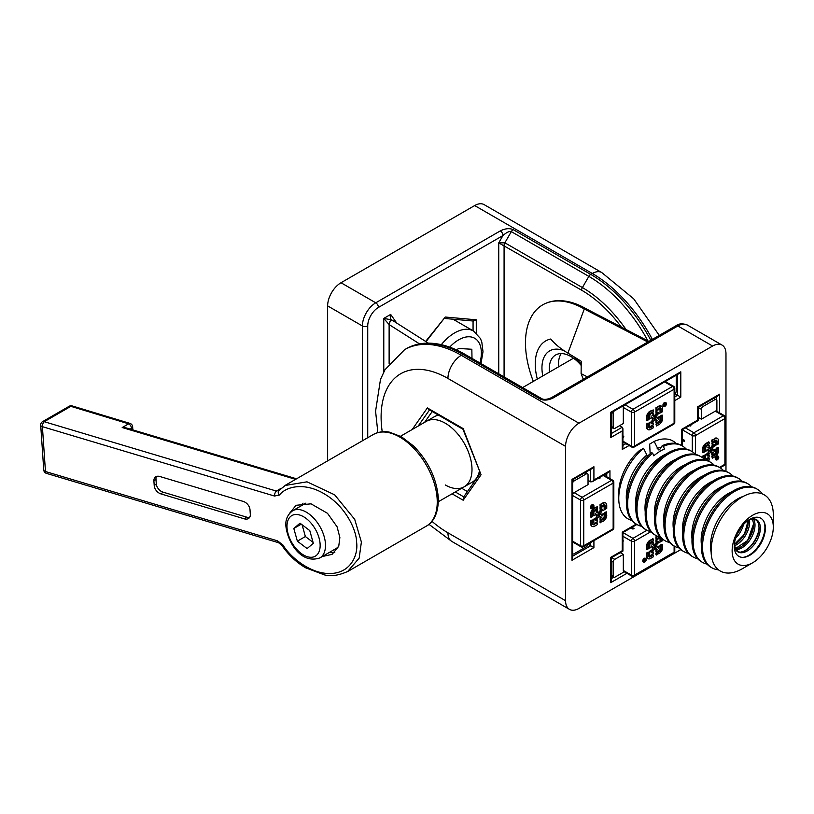<?xml version="1.0" encoding="UTF-8"?>
<svg xmlns="http://www.w3.org/2000/svg" width="814" height="814" viewBox="0 0 814 814"><rect width="100%" height="100%" fill="white"/><g stroke="black" fill="none" stroke-linecap="round" stroke-linejoin="round"><path stroke-width="1.22" d="M428.296 343.121L391.931 320.034A3.785 2.076 122.4 0 0 389.123 324.583L383.781 318.396L391.656 319.861A3.785 1.964 120 0 0 388.99 324.491M383.781 371.947L383.781 318.396L390.669 314.418C389.916 316.819 390.252 318.63 391.666 319.861L390.964 319.169M498.738 373.809L498.738 242.877L502.971 235.541C506.562 232.346 509.35 231.044 511.314 231.624L504.863 242.806L582.397 287.566A3.785 2.188 120 0 0 581.613 290.201L498.738 242.877L504.863 242.806A3.785 2.188 120 0 0 504.08 245.441L504.08 376.902M652.37 339.397A113.421 65.486 -120 0 0 592.307 273.484L474.674 205.566A18.905 10.918 -60 0 1 484.127 204.629L601.76 272.548L633.699 298.809L659.279 335.409M362.393 440.801L362.393 325.966L327.635 305.901L327.635 460.256L328.164 460.561M327.635 305.901A18.905 10.918 -60 0 1 341.005 282.743L375.753 302.808L500.305 230.901C505.199 228.469 509.503 228.042 513.207 229.629L590.74 274.389L592.307 273.484A18.905 10.918 -60 0 1 601.76 272.548M327.645 460.866A18.905 10.918 -60 0 1 327.635 460.256M474.674 205.566L341.005 282.743M378.429 307.438A15.12 8.73 120 0 0 367.735 325.966A3.785 2.188 180 0 1 362.393 325.966A18.905 10.918 -60 0 1 375.753 302.808A3.785 2.188 -120 0 1 378.429 307.438L502.971 235.541A3.785 2.188 -120 0 0 500.305 230.901M455.962 320.899L455.962 319.475M425.641 341.442L445.268 317.033L476.282 319.8L473.066 320.869M445.268 317.033L426.017 341.677M587.413 376.902L581.115 373.626L581.216 361.233L567.307 352.747C560.49 348.646 554.965 344.078 550.742 339.011A50.437 29.121 60 0 0 537.332 379.09M533.333 381.4A83.181 48.026 60 0 1 542.694 304.863A83.181 48.026 60 0 1 584.289 308.984L586.192 308.811C576.617 303.276 567.378 300.559 558.485 300.651C552.686 300.753 547.425 302.157 542.694 304.863M574.145 356.898A37.169 21.459 60 0 1 581.196 364.143M581.186 365.445A30.627 17.684 -120 0 0 570.919 356.522A30.627 17.684 -120 0 0 555.606 355.006A30.627 17.684 -120 0 0 549.419 372.12M542.785 375.946A37.169 21.459 60 0 1 563.878 350.62M567.918 353.093L584.289 308.984L647.842 342.012M583.302 379.273L581.115 373.626M464.763 354.202L464.763 354.202C451.363 346.489 438.553 342.806 426.312 343.162C418.915 343.437 412.189 345.309 406.155 348.768A113.421 65.486 -120 0 1 462.871 354.385A3.785 2.188 -60 0 1 464.763 354.202L542.297 398.962A3.785 2.188 -60 0 0 540.404 399.145L462.871 354.385L461.304 355.291A18.905 10.918 120 0 0 447.934 378.449A94.526 54.569 -120 0 0 382.224 431.756M432.224 411.497L424.593 422.354M461.691 488.258L467.429 491.575M462.952 429.243L428.49 409.35L427.36 407.926L463.166 428.602L481.074 474.755L463.166 500.223L463.848 496.916M463.848 428.998L463.166 428.602L463.848 428.998M462.932 429.202L481.074 474.755M377.859 432.56L375.58 411.202L380.474 379.477L385.002 369.678L404.599 349.674A113.421 65.486 60 0 1 461.304 355.291L578.937 423.209A18.905 10.918 120 0 0 565.567 446.357L565.567 600.712A18.905 10.918 120 0 0 569.485 609.371A18.905 10.918 120 0 0 578.937 608.434L680.779 549.633M578.937 423.209L712.616 346.031A18.905 10.918 120 0 1 722.069 345.095A18.905 10.918 120 0 1 725.976 353.744L725.976 471.347M681.603 445.523L681.603 429.385L697.639 420.116L697.639 406.847L719.566 394.19L717.958 395.879L698.31 407.224L698.31 420.502L682.264 429.761L682.264 445.909M619.576 425.671L622.252 427.218L622.914 428.683L622.914 447.212L622.252 449.45L622.252 430.921L622.914 428.683M674.898 393.711L680.799 397.12L674.775 400.6M622.252 430.921L610.754 437.566L611.416 435.327L611.416 412.627L679.191 373.504L680.799 371.805L680.799 397.12M610.754 437.566L610.754 412.25L680.799 371.805M588.013 544.21L590.699 545.767L590.699 542.521M588.034 480.321L590.699 481.857L592.307 481.705L593.915 480.006L609.951 470.746L608.343 472.435L592.307 481.705M593.915 540.669L593.915 547.619L590.699 545.767L572.649 556.186M593.915 466.737L592.307 468.426L572.649 479.772L572.649 558.038L571.988 560.276L571.988 479.395L593.915 466.737L593.915 480.006M636.894 524.491L622.914 532.559L622.914 551.088L611.416 557.722L611.416 580.413L610.754 582.651L610.754 557.336L622.252 550.702L622.252 532.183L636.233 524.104M611.416 578.561L613.563 577.33M722.069 345.095L687.311 325.03A18.905 10.918 120 0 0 677.859 325.966A3.785 2.188 60 0 0 675.966 325.773L551.424 397.68A3.785 2.188 60 0 1 553.317 397.873C548.412 400.305 544.108 400.732 540.404 399.145M709.839 451.17A1.384 0.804 120 0 0 710.205 451.037A1.384 0.804 120 0 0 711.11 448.962M710.744 449.084A1.384 0.804 120 0 0 709.839 450.305A1.384 0.804 120 0 0 710.052 451.414A1.384 0.804 120 0 0 710.744 451.353A1.384 0.804 120 0 0 711.65 450.132A1.384 0.804 120 0 0 711.436 449.023A1.384 0.804 120 0 0 710.744 449.084M717.266 459.818A2.096 1.211 120 0 0 718.64 457.967A2.096 1.211 120 0 0 718.324 456.288A2.096 1.211 120 0 0 717.266 456.389A2.096 1.211 120 0 0 715.903 458.241A2.096 1.211 120 0 0 716.218 459.92A2.096 1.211 120 0 0 717.266 459.818M718.019 456.186A2.096 1.211 120 0 0 717.785 455.972A2.096 1.211 120 0 0 716.737 456.074A2.096 1.211 120 0 0 715.364 457.926A2.096 1.211 120 0 0 715.689 459.605A2.096 1.211 120 0 0 715.984 459.707M716.208 459.33A1.679 0.967 120 0 0 716.391 459.3L716.351 457.753M716.432 459.289A1.679 0.967 120 0 0 716.737 459.167A1.679 0.967 120 0 0 717.348 458.608M717.266 456.725A1.679 0.967 120 0 0 716.178 458.211A1.679 0.967 120 0 0 716.432 459.554A1.679 0.967 120 0 0 717.266 459.472A1.679 0.967 120 0 0 718.365 457.997A1.679 0.967 120 0 0 718.111 456.644A1.679 0.967 120 0 0 717.266 456.725M717.49 458.414A1.679 0.967 120 0 0 717.907 457.346M717.917 457.153A1.679 0.967 120 0 0 717.795 456.573M715.099 438.756L712.342 440.343L712.342 441.992L715.099 440.405A2.768 1.597 120 0 1 717.063 441.534L717.063 444.719L718.487 443.895L718.487 440.71A4.782 2.768 120 0 0 715.099 438.756L711.812 440.038L711.812 441.687L712.342 441.371M712.342 440.343L711.812 440.038M712.342 441.992L711.812 441.687M711.812 456.288L712.342 458.241L715.099 456.644A4.782 2.768 120 0 0 718.487 450.783L718.487 447.598L717.063 448.422L717.063 451.607L716.524 451.302A2.768 1.597 120 0 1 714.57 454.69L711.812 456.288L712.342 458.241M714.57 454.69L715.099 454.995A2.768 1.597 120 0 0 717.063 451.607M717.063 448.422L716.524 448.107L716.524 451.302M715.099 454.995L712.342 456.593M717.948 447.904L717.948 447.293L716.524 448.107M718.487 447.598L717.948 447.293M708.78 451.912L708.251 450.478L708.78 451.912A2.015 1.16 120 0 1 708.363 453.317L707 455.677L707 454.232L705.575 455.046L705.575 458.14A1.262 0.722 120 0 0 705.84 458.709A1.262 0.722 120 0 0 706.471 458.648L709.136 457.112L709.136 455.464L707.885 456.186L709.248 453.825A2.015 1.16 120 0 1 710.256 452.757L711.233 452.197A2.015 1.16 120 0 1 712.24 452.096L713.603 452.889L712.342 453.612L712.342 455.26L715.018 453.713A1.262 0.722 120 0 0 715.903 452.167L715.903 449.084L714.478 449.908L714.478 451.363L713.115 450.569A2.015 1.16 120 0 1 712.698 449.654L712.698 448.524A2.015 1.16 120 0 1 713.115 447.12L714.478 444.759L714.478 446.204L713.949 445.685M715.903 449.084L713.949 449.603L713.949 451.048M714.478 449.908L713.949 449.603M712.342 455.26L711.812 454.945L712.342 454.639M713.603 452.889L711.812 453.306L711.812 454.945M712.342 453.612L711.812 453.306M709.136 455.464L708.414 455.26M705.575 455.046L705.046 454.741L705.046 457.824A1.262 0.722 120 0 0 705.3 458.404A1.262 0.722 120 0 0 705.626 458.455M714.478 446.204L715.903 445.39L715.903 442.297A1.262 0.722 120 0 0 715.018 441.788L712.342 443.325L712.342 444.973L713.603 444.251L712.24 446.611A2.015 1.16 120 0 1 711.233 447.68L710.256 448.239A2.015 1.16 120 0 1 709.248 448.341L707.885 447.547L709.136 446.825L709.136 445.177L705.931 446.418A1.262 0.722 120 0 0 705.046 447.954L705.046 451.037L705.575 450.732M706.471 446.723A1.262 0.722 120 0 0 705.575 448.27L705.046 447.954M715.018 441.788L711.812 443.019L712.342 444.973M712.342 443.325L711.812 443.019M705.575 448.27L705.575 451.353L707 450.529L707 449.074L708.363 449.867A2.015 1.16 120 0 1 708.78 450.783M690.913 425.671A0.753 0.753 0 0 0 690.537 425.02L690.689 425.987L690.272 425.142M716.89 411.324L716.89 400.366A2.269 1.313 120 0 0 715.282 399.44L702.991 406.532A2.269 1.313 120 0 0 701.383 409.31L701.383 419.19L698.31 417.419M715.282 399.44L713.542 398.433M716.829 458.313L717.358 458.618L716.829 458.313A2.269 1.313 -60 0 1 716.768 458.557M712.576 446.031L712.036 445.716M717.429 448.209L717.266 447.68M701.383 419.19L715.282 411.172A2.269 1.313 -60 0 1 716.422 411.06L724.44 415.689A2.269 1.313 120 0 0 723.31 415.801L715.282 411.172M689.214 425.753L690.689 425.987M682.264 440.262L684.269 441.422L684.269 440.181L682.264 439.021M708.607 458.14L705.84 459.727L706.379 460.042L709.136 458.445L708.607 458.14M702.991 458.068L702.991 456.542L704.415 455.718L704.415 458.903A2.768 1.597 120 0 0 704.476 459.411M707.895 460.805L709.136 460.093L709.136 458.445M703.886 456.023L703.886 455.413L702.462 456.237L702.462 457.661M704.415 455.718L703.886 455.413M709.136 442.195L709.136 443.844L706.379 445.441A2.768 1.597 120 0 0 704.415 448.829L704.415 452.014L702.991 452.838L702.462 449.348A4.782 2.768 120 0 1 705.84 443.488L708.607 441.89L709.136 442.195L706.379 443.793A4.782 2.768 120 0 0 702.991 449.654L702.991 452.838M712.23 452.096L713.064 452.574M706.471 454.538L706.471 453.917L705.046 454.741M708.251 451.607A2.015 1.16 120 0 1 707.834 453.011L707 454.446M708.251 450.478A2.015 1.16 120 0 0 707.834 449.552L707 449.074M708.607 445.492L708.607 444.871L705.931 446.418M708.709 448.026A2.015 1.16 120 0 0 709.716 447.934L710.693 447.364A2.015 1.16 120 0 0 711.701 446.306L712.525 444.871M715.313 441.676A1.262 0.722 120 0 0 714.478 441.483M716.198 440.15A2.768 1.597 120 0 1 716.524 441.219L716.524 444.413L717.063 444.098M717.215 438.39A4.782 2.768 120 0 0 714.57 438.441M717.694 458.577L717.205 458.129L716.391 459.35L717.205 457.895L716.391 458.038L718.172 457.01L717.694 458.577L717.205 458.129M717.694 458.394L717.989 457.295L717.694 458.394M653.957 418.915A1.384 0.804 120 0 0 655.311 417.083A1.384 0.804 120 0 0 655.239 416.697M653.886 418.528A1.384 0.804 120 0 0 654.171 419.159A1.384 0.804 120 0 0 655.239 418.783A1.384 0.804 120 0 0 655.84 417.389A1.384 0.804 120 0 0 655.555 416.758A1.384 0.804 120 0 0 654.487 417.134A1.384 0.804 120 0 0 653.886 418.528M666.442 403.734A2.096 1.211 120 0 0 666.005 402.777A2.096 1.211 120 0 0 664.387 403.337A2.096 1.211 120 0 0 663.471 405.453A2.096 1.211 120 0 0 663.909 406.41A2.096 1.211 120 0 0 665.526 405.85A2.096 1.211 120 0 0 666.442 403.734M665.699 402.676A2.096 1.211 120 0 0 665.476 402.462A2.096 1.211 120 0 0 663.858 403.032A2.096 1.211 120 0 0 662.942 405.138A2.096 1.211 120 0 0 663.369 406.105A2.096 1.211 120 0 0 663.675 406.196M663.898 405.82A1.679 0.967 120 0 0 664.458 405.637M665.191 404.884A1.679 0.967 120 0 0 665.608 403.602A1.679 0.967 120 0 0 665.486 403.062M663.766 405.28A1.679 0.967 120 0 0 664.122 406.044A1.679 0.967 120 0 0 665.414 405.596A1.679 0.967 120 0 0 666.147 403.907A1.679 0.967 120 0 0 665.801 403.134A1.679 0.967 120 0 0 664.499 403.591A1.679 0.967 120 0 0 663.766 405.28M653.266 409.941L650.498 411.528A4.782 2.768 120 0 0 647.12 417.389L647.12 420.584L648.544 419.759L648.544 416.575A2.768 1.597 120 0 1 650.498 413.176L653.266 411.579L653.266 409.941L649.969 411.223A4.782 2.768 120 0 0 646.581 417.083L646.581 420.268L647.12 419.963L646.581 419.658M647.12 417.389L646.581 417.083M647.12 420.584L646.581 420.268M661.334 406.125A4.782 2.768 120 0 0 661.09 405.952A4.782 2.768 120 0 0 658.689 406.186L655.931 407.783L655.931 409.422L656.471 409.116M656.471 408.089L656.471 409.737L659.228 408.14A2.768 1.597 120 0 1 661.192 409.269L661.192 412.454L662.616 411.64L662.616 408.445A4.782 2.768 120 0 0 661.619 406.257A4.782 2.768 120 0 0 659.228 406.491L655.931 407.783M661.192 409.269L660.653 408.964L661.192 412.454M652.909 419.648L652.37 418.213L652.909 419.648A2.015 1.16 120 0 1 652.492 421.052L651.129 423.422L651.129 421.967L649.704 422.792L649.704 425.875A1.262 0.722 120 0 0 649.959 426.455A1.262 0.722 120 0 0 650.59 426.394L653.266 424.847L653.266 423.199L652.004 423.931L653.367 421.56A2.015 1.16 120 0 1 654.375 420.502L655.351 419.943A2.015 1.16 120 0 1 656.359 419.841L657.722 420.624L656.471 421.347L656.471 422.995L659.136 421.459A1.262 0.722 120 0 0 660.032 419.912L660.032 416.829L658.607 417.653L658.607 419.098L657.244 418.315A2.015 1.16 120 0 1 656.827 417.389L656.827 416.259A2.015 1.16 120 0 1 657.244 414.865L658.607 412.495L658.607 413.95L660.032 413.125L660.032 410.042A1.262 0.722 120 0 0 659.136 409.523L655.931 410.765L655.931 412.403L656.471 412.098M659.136 409.523L655.931 410.765M658.607 413.95L658.068 413.644L658.607 413.329M659.493 417.134L659.493 416.514L658.068 417.338L658.068 418.793M660.032 416.829L659.493 416.514M653.266 423.199L652.543 423.005M649.704 425.875L649.165 425.569A1.262 0.722 120 0 0 649.43 426.139A1.262 0.722 120 0 0 649.755 426.19M651.129 421.967L649.165 422.486L649.165 425.569M649.704 422.792L649.165 422.486M656.471 411.07L656.471 412.718L657.722 411.986L656.359 414.346A2.015 1.16 120 0 1 655.351 415.415L654.375 415.974A2.015 1.16 120 0 1 653.367 416.076L652.004 415.293L653.266 414.56L653.266 412.922L650.06 414.153A1.262 0.722 120 0 0 649.165 415.7L649.165 418.783L651.129 418.264L651.129 416.819L652.492 417.602A2.015 1.16 120 0 1 652.909 418.528M650.59 414.458A1.262 0.722 120 0 0 649.704 416.005L649.704 419.088M652.726 413.227L652.726 412.606L650.06 414.153M653.266 412.922L652.726 412.606M654.375 415.974L653.846 415.669A2.015 1.16 120 0 1 652.838 415.771M656.471 412.718L655.931 412.403M622.914 435.632L623.85 436.792L622.914 437.118M623.85 436.792L622.914 436.853M614.132 411.06A2.269 1.313 120 0 0 613.156 413.329L613.156 427.523A2.269 1.313 120 0 0 613.634 428.571A2.269 1.313 120 0 0 614.763 428.449L623.321 423.514L623.321 407.458A2.269 1.313 -60 0 1 624.287 405.199M613.156 413.329L611.68 412.474M674.775 393.803A2.269 1.313 120 0 0 676.251 391.096L676.251 376.902A2.269 1.313 120 0 0 675.783 375.865A2.269 1.313 120 0 0 675.284 375.763M665.119 381.624A2.269 1.313 -60 0 1 665.628 381.725L673.646 386.355A2.269 1.313 -60 0 0 672.506 386.467L664.621 381.919M634.126 399.521L633.089 400.122M656.583 386.558L655.545 387.149M646.581 418.427L647.12 418.732M651.617 421.326L652.156 421.642M659.228 424.389A4.782 2.768 120 0 0 662.616 418.528L662.616 415.333L661.192 416.158L661.192 419.342A2.768 1.597 120 0 1 659.228 422.741L656.471 424.328L656.471 425.976L659.228 424.389M656.471 424.328L655.931 424.023L656.471 425.976M659.228 422.741L655.931 424.023M647.12 424.277L647.12 427.472A4.782 2.768 120 0 0 648.107 429.66A4.782 2.768 120 0 0 650.498 429.426L653.266 427.828L653.266 426.18L650.498 427.777A2.768 1.597 120 0 1 648.544 426.648L648.544 423.463L647.12 424.277M647.12 427.472L646.581 427.157A4.782 2.768 120 0 0 647.578 429.354A4.782 2.768 120 0 0 647.852 429.477M648.005 423.768L648.005 423.148L646.581 423.972L646.581 427.157M648.88 427.716A2.768 1.597 120 0 0 649.969 427.472L652.726 425.875L652.726 426.495M658.689 422.425A2.768 1.597 120 0 0 660.653 419.037L660.653 415.852L662.077 415.028L662.077 415.649M656.654 412.606L655.83 414.041A2.015 1.16 120 0 1 654.822 415.109L653.846 415.669M659.442 409.411A1.262 0.722 120 0 0 658.607 409.218M656.359 419.841L657.193 420.319L655.931 421.042L655.931 422.69L656.471 422.374M652.37 419.342A2.015 1.16 120 0 1 651.953 420.746L651.129 422.181M652.37 418.213A2.015 1.16 120 0 0 651.953 417.297L651.129 416.819M660.653 408.964A2.768 1.597 120 0 0 660.317 407.895M665.414 403.836L664.621 404.65L665.414 403.836M664.814 403.632L665.577 403.744L664.946 404.67L665.598 405.24L664.621 404.853L664.458 405.901L664.814 403.632M598.087 515.689A1.384 0.804 120 0 0 598.453 515.557A1.384 0.804 120 0 0 599.358 513.471M598.992 515.873A1.384 0.804 120 0 0 599.898 514.652A1.384 0.804 120 0 0 599.684 513.542A1.384 0.804 120 0 0 598.992 513.603A1.384 0.804 120 0 0 598.087 514.824A1.384 0.804 120 0 0 598.3 515.934A1.384 0.804 120 0 0 598.992 515.873M592.46 505.138A2.096 1.211 120 0 0 591.086 506.99A2.096 1.211 120 0 0 591.412 508.669A2.096 1.211 120 0 0 592.46 508.567A2.096 1.211 120 0 0 593.833 506.715A2.096 1.211 120 0 0 593.508 505.036A2.096 1.211 120 0 0 592.46 505.138M593.202 504.945A2.096 1.211 120 0 0 592.979 504.731A2.096 1.211 120 0 0 591.92 504.833A2.096 1.211 120 0 0 590.557 506.684A2.096 1.211 120 0 0 590.872 508.363A2.096 1.211 120 0 0 591.178 508.455M591.402 508.078A1.679 0.967 120 0 0 591.92 507.916A1.679 0.967 120 0 0 592.511 507.397M592.734 507.091A1.679 0.967 120 0 0 593.07 506.237M593.111 505.952A1.679 0.967 120 0 0 592.989 505.321M592.46 508.221A1.679 0.967 120 0 0 593.559 506.746A1.679 0.967 120 0 0 593.304 505.402A1.679 0.967 120 0 0 592.46 505.484A1.679 0.967 120 0 0 591.361 506.959A1.679 0.967 120 0 0 591.625 508.312A1.679 0.967 120 0 0 592.46 508.221M596.855 522.649L594.088 524.247L597.384 522.964L596.855 522.649M594.627 524.552A2.768 1.597 120 0 1 592.663 523.422L592.663 520.238L591.239 521.062L591.239 524.247A4.782 2.768 120 0 0 592.236 526.434A4.782 2.768 120 0 0 594.627 526.2L597.384 524.603L597.384 522.964M591.239 524.247L590.71 523.941A4.782 2.768 120 0 0 591.697 526.129A4.782 2.768 120 0 0 591.981 526.261M592.134 520.543L592.134 519.932L590.71 520.757L590.71 523.941M592.663 520.238L592.134 519.932M594.627 509.961L597.384 508.363L597.384 506.715L594.627 508.312A4.782 2.768 120 0 0 591.239 514.173L591.239 517.358L592.663 516.534L592.663 513.349A2.768 1.597 120 0 1 594.627 509.961M591.239 517.358L590.71 517.053L591.239 516.737M597.384 506.715L594.088 508.007A4.782 2.768 120 0 0 590.71 513.868L590.71 517.053M591.239 514.173L590.71 513.868M597.028 516.432A2.015 1.16 120 0 1 596.611 517.836L595.248 520.197L595.248 518.752L593.823 519.566L593.823 522.649A1.262 0.722 120 0 0 594.088 523.229A1.262 0.722 120 0 0 594.719 523.168L597.384 521.621L597.384 519.983L596.133 520.706L597.496 518.345A2.015 1.16 120 0 1 598.504 517.277L599.48 516.717A2.015 1.16 120 0 1 600.488 516.615L601.851 517.409L600.59 518.131L600.59 519.78L603.266 518.233A1.262 0.722 120 0 0 604.151 516.687L604.151 513.603L602.726 514.428L602.726 515.883L601.363 515.089A2.015 1.16 120 0 1 600.946 514.173L600.946 513.044A2.015 1.16 120 0 1 601.363 511.64L602.726 509.279L602.726 510.724L604.151 509.91L604.151 506.817A1.262 0.722 120 0 0 603.266 506.308L600.59 507.844L600.59 509.493L601.851 508.77L600.488 511.131A2.015 1.16 120 0 1 599.48 512.189L598.504 512.759A2.015 1.16 120 0 1 597.496 512.861L596.133 512.067L597.384 511.345L597.384 509.696L594.719 511.243A1.262 0.722 120 0 0 593.823 512.779L593.823 515.873L595.248 515.048L595.248 513.593L596.611 514.387A2.015 1.16 120 0 1 597.028 515.303L597.028 516.432L596.499 514.997A2.015 1.16 120 0 0 596.082 514.072L595.248 513.593M593.823 512.779L593.294 512.474L593.823 515.873M596.855 510.012L596.855 509.391L594.179 510.938A1.262 0.722 120 0 0 593.294 512.474M597.384 509.696L596.855 509.391M600.59 509.493L600.06 509.188L600.59 508.872M603.266 506.308L600.06 507.539L600.06 509.188M600.59 507.844L600.06 507.539M602.726 510.724L602.197 510.419L602.726 510.113M604.151 513.603L602.197 514.122L602.197 515.567M602.726 514.428L602.197 514.122M600.59 519.78L600.06 519.464L600.59 519.159M601.851 517.409L600.06 517.826L600.06 519.464M600.59 518.131L600.06 517.826M593.823 522.649L593.294 522.344A1.262 0.722 120 0 0 593.548 522.924A1.262 0.722 120 0 0 593.874 522.975M595.248 518.752L593.294 519.261L593.294 522.344M593.823 519.566L593.294 519.261M597.028 515.303L596.499 514.997M599.379 477.625L599.796 478.469L598.321 478.235M600.01 478.154A0.753 0.753 0 0 0 599.633 477.503L599.796 478.469M605.677 512.118L604.782 512.83M600.824 510.551L600.284 510.236M593.04 506.054L592.266 505.606M572.649 553.52A2.269 1.313 120 0 0 572.995 553.896A2.269 1.313 120 0 0 574.124 553.785L586.426 546.693A2.269 1.313 120 0 0 588.023 544.067M572.649 494.637A2.269 1.313 -60 0 1 574.124 492.663L588.034 484.635L588.034 474.755A2.269 1.313 120 0 0 587.555 473.717A2.269 1.313 120 0 0 586.426 473.829L584.686 472.832M572.649 480.087L574.124 480.932L586.426 473.829M574.124 480.932A2.269 1.313 120 0 0 572.649 482.906M572.649 530.728L572.649 531.929M572.649 504.802L572.649 505.993M572.649 541.208L580.545 545.767A2.269 1.313 120 0 0 581.013 546.804L572.995 542.175A2.269 1.313 -60 0 1 572.649 541.788M590.71 521.998L591.239 522.303M591.239 523.534L590.71 523.229M605.677 512.728L605.514 512.199M605.463 502.91A4.782 2.768 120 0 0 605.209 502.726A4.782 2.768 120 0 0 602.818 502.96L600.06 504.558L600.06 506.206L600.59 505.891M600.59 504.863L600.59 506.512L603.357 504.914A2.768 1.597 120 0 1 605.311 506.054L605.311 509.238L606.735 508.414L606.735 505.229A4.782 2.768 120 0 0 605.748 503.032A4.782 2.768 120 0 0 603.357 503.276L600.06 504.558M605.311 506.054L604.782 505.738L605.311 509.238M602.818 519.21L600.06 520.807L600.06 522.446L603.357 521.164A4.782 2.768 120 0 0 606.735 515.303L606.206 511.803L604.782 512.627L604.782 515.822A2.768 1.597 120 0 1 602.818 519.21L603.357 519.515L600.06 520.807M606.206 512.423L606.206 511.803M606.735 512.118L605.311 512.942L605.311 516.127A2.768 1.597 120 0 1 603.357 519.515M600.59 521.113L600.59 522.761M604.782 505.738A2.768 1.597 120 0 0 604.446 504.67M596.967 512.545A2.015 1.16 120 0 0 597.964 512.444L598.941 511.884A2.015 1.16 120 0 0 599.949 510.826L600.783 509.391M603.571 506.196A1.262 0.722 120 0 0 602.726 505.993M600.478 516.615L601.312 517.094M596.855 520.288L596.662 519.78M596.499 516.127A2.015 1.16 120 0 1 596.082 517.531L595.248 518.966M592.999 524.491A2.768 1.597 120 0 0 594.088 524.247M592.043 506.562L591.747 507.661L592.043 506.562M591.564 507.539L593.345 505.606L592.521 507.061L593.345 506.919L591.564 507.539M653.957 547.954A1.384 0.804 120 0 0 655.311 546.123A1.384 0.804 120 0 0 655.239 545.736M655.84 546.428A1.384 0.804 120 0 0 655.555 545.797A1.384 0.804 120 0 0 654.487 546.174A1.384 0.804 120 0 0 653.886 547.568A1.384 0.804 120 0 0 654.171 548.198A1.384 0.804 120 0 0 655.239 547.822A1.384 0.804 120 0 0 655.84 546.428M643.294 561.222A2.096 1.211 120 0 0 643.721 562.179A2.096 1.211 120 0 0 645.339 561.619A2.096 1.211 120 0 0 646.255 559.503A2.096 1.211 120 0 0 645.828 558.546A2.096 1.211 120 0 0 644.21 559.106A2.096 1.211 120 0 0 643.294 561.222M645.522 558.455A2.096 1.211 120 0 0 645.288 558.241A2.096 1.211 120 0 0 643.671 558.801A2.096 1.211 120 0 0 642.755 560.907A2.096 1.211 120 0 0 643.192 561.874A2.096 1.211 120 0 0 643.487 561.965M645.268 560.134A1.679 0.967 120 0 0 645.431 559.371A1.679 0.967 120 0 0 645.299 558.831M645.96 559.676A1.679 0.967 120 0 0 645.614 558.913A1.679 0.967 120 0 0 644.322 559.36A1.679 0.967 120 0 0 643.589 561.049A1.679 0.967 120 0 0 643.935 561.813A1.679 0.967 120 0 0 645.227 561.365A1.679 0.967 120 0 0 645.96 559.676M644.332 559.605L644.983 560.174L645.268 559.055L645.268 561.111L644.515 561.528L644.179 559.513M644.312 561.121L645.115 560.307L644.312 561.121M644.729 561.212L643.62 560.897L644.006 559.767M644.739 560.52L644.159 561.324M644.556 559.798L644.576 559.126M644.739 559.014L644.739 559.961M644.607 561.141A1.679 0.967 120 0 0 645.115 560.48M656.471 555.016L656.471 553.367L659.228 551.78A2.768 1.597 120 0 0 661.192 548.382L660.653 548.076A2.768 1.597 120 0 1 658.689 551.475L655.931 553.062L655.931 554.71L659.228 553.428A4.782 2.768 120 0 0 662.616 547.568L662.616 544.373L661.192 545.197L661.192 548.382M661.192 545.197L660.653 544.892L660.653 548.076M662.616 544.373L660.653 544.892M656.471 553.367L655.931 553.062M647.12 556.511A4.782 2.768 120 0 0 648.107 558.699A4.782 2.768 120 0 0 650.498 558.465L653.266 556.868L653.266 555.219L650.498 556.817A2.768 1.597 120 0 1 648.544 555.687L648.544 552.503L647.12 553.317L647.12 556.511L646.581 556.196A4.782 2.768 120 0 0 647.578 558.394A4.782 2.768 120 0 0 647.852 558.516M653.266 555.219L652.726 554.914L649.969 556.511L650.498 556.817M652.726 552.553L652.543 552.045M654.375 545.014L653.846 544.708L654.822 544.149L655.351 544.454L654.375 545.014A2.015 1.16 120 0 1 653.367 545.115L652.004 544.332L653.266 543.61L653.266 541.961L650.59 543.498A1.262 0.722 120 0 0 649.704 545.044L649.704 548.127L651.129 547.303L651.129 545.858L652.492 546.642A2.015 1.16 120 0 1 652.909 547.568L652.909 548.687A2.015 1.16 120 0 1 652.492 550.091L651.129 552.462L651.129 551.007L649.704 551.831L649.704 554.914A1.262 0.722 120 0 0 649.959 555.494A1.262 0.722 120 0 0 650.59 555.433L653.266 553.886L652.726 551.933M649.704 551.831L649.165 551.526L649.165 554.609A1.262 0.722 120 0 0 649.43 555.179A1.262 0.722 120 0 0 649.755 555.229M650.59 551.312L650.59 550.702L649.165 551.526M651.129 551.007L650.59 550.702M652.909 547.568L652.37 547.252L652.909 548.687M652.492 546.642L651.953 546.336A2.015 1.16 120 0 1 652.37 547.252M653.266 541.961L650.06 543.192A1.262 0.722 120 0 0 649.165 544.739L649.165 547.822L649.704 547.507M649.704 545.044L649.165 544.739M653.266 552.238L652.004 552.971L653.367 550.6A2.015 1.16 120 0 1 654.375 549.542L655.351 548.982A2.015 1.16 120 0 1 656.359 548.88L657.722 549.664L656.471 550.386L656.471 552.034L659.136 550.498A1.262 0.722 120 0 0 660.032 548.951L660.032 545.868L658.607 546.693L658.607 548.137L657.244 547.354A2.015 1.16 120 0 1 656.827 546.428L656.827 545.309A2.015 1.16 120 0 1 657.244 543.905L658.607 541.534L658.607 542.989L660.032 542.165L660.032 539.082A1.262 0.722 120 0 0 659.767 538.502A1.262 0.722 120 0 0 659.136 538.563L655.931 539.804L655.931 541.442L657.722 541.025L656.359 543.396A2.015 1.16 120 0 1 655.351 544.454M656.471 540.109L656.471 541.758M659.442 538.451A1.262 0.722 120 0 0 659.238 538.196A1.262 0.722 120 0 0 658.607 538.258L655.931 539.804M659.136 538.563L658.607 538.258M658.068 542.46L658.607 542.989M660.032 545.868L658.068 546.377L658.068 547.832M656.471 552.034L655.931 551.729L656.471 551.414M657.722 549.664L655.931 550.081L655.931 551.729M656.471 550.386L655.931 550.081M622.914 540.588L622.914 541.269M650.874 531.705L634.544 541.137A2.269 1.313 -120 0 0 632.946 538.349L646.937 530.27M623.321 570.461L631.338 575.091A2.269 1.313 -60 0 0 631.806 576.129L623.789 571.499A2.269 1.313 -60 0 1 623.321 570.461L623.321 554.405L614.763 559.35A2.269 1.313 120 0 0 613.156 562.128L611.416 561.121M623.321 554.405L620.237 552.625M611.416 575.315L613.156 576.322A2.269 1.313 120 0 0 613.634 577.36A2.269 1.313 120 0 0 614.763 577.248L624.257 571.774M613.156 576.322L613.156 562.128M651.617 550.366L652.156 550.681M630.931 527.93L632.946 529.09L633.475 528.164L632 527.319M632.946 529.09L634.014 528.479L633.475 528.164M631.806 576.129A2.269 2.269 0 0 0 634.075 576.129A2.269 1.313 -120 0 0 634.544 575.091L634.544 541.137A2.269 1.313 180 0 1 631.338 541.137A2.269 1.313 -60 0 1 632.946 538.349L622.914 532.559M623.321 540.822L622.914 541.829M648.544 548.799L648.544 545.614A2.768 1.597 120 0 1 650.498 542.216L653.266 540.618L653.266 538.98L649.969 540.262A4.782 2.768 120 0 0 646.581 546.123L646.581 549.308L648.544 548.799M653.266 538.98L650.498 540.567A4.782 2.768 120 0 0 647.12 546.428L647.12 549.623M650.498 540.567L649.969 540.262M652.726 539.285L652.726 538.664M657.793 536.365L656.471 537.128L656.471 538.776L655.931 538.461L656.471 538.156M656.471 538.776L659.228 537.179A2.768 1.597 120 0 1 659.696 536.975M657.173 536.1L655.931 536.823L655.931 538.461M656.471 537.128L655.931 536.823M661.172 538.064A2.768 1.597 120 0 1 661.192 538.308L661.192 541.493L662.616 540.679L662.616 539.244M661.192 538.308L660.653 538.003A2.768 1.597 120 0 0 660.592 537.494M660.653 538.003L660.653 541.188L661.192 540.883M652.37 548.382A2.015 1.16 120 0 1 651.953 549.786L651.129 551.22M651.129 545.858L651.953 546.336M652.838 544.81A2.015 1.16 120 0 0 653.846 544.708M654.822 544.149A2.015 1.16 120 0 0 655.83 543.08L656.654 541.646M656.359 548.88L657.193 549.358M648.005 552.808L648.005 552.187L646.581 553.011L646.581 556.196M648.88 556.756A2.768 1.597 120 0 0 649.969 556.511M658.607 546.693L658.068 546.377M676.169 443.477A44.953 25.956 120 0 0 654.181 441.422L658.404 449.898L659.533 449.796L662.179 445.706L663.349 446.387L664.468 448.982A42.877 24.756 -60 0 0 653.784 455.82L652.675 453.215A45.37 26.19 120 0 0 627.696 505.789A45.37 26.19 120 0 0 637.047 524.572A45.37 26.19 120 0 0 641.513 526.292M658.404 449.898L659.533 449.796M652.675 453.215L651.505 452.543A45.37 26.19 120 0 0 626.526 505.118A45.37 26.19 120 0 0 635.876 523.901L637.047 524.572M647.73 456.735L643.508 448.26L639 450.936A38.207 22.059 120 0 0 618.762 492.826L618.762 498.331A44.953 25.956 120 0 0 618.803 500.295A44.953 25.956 120 0 0 631.745 520.431M643.508 448.26A44.953 25.956 120 0 0 618.762 498.331M686.131 449.002A45.37 26.19 120 0 0 682.417 445.991L681.247 445.319A45.37 26.19 120 0 0 662.179 445.706M682.417 445.991A45.37 26.19 120 0 0 663.349 446.387M650.142 453.724L649.674 444.108L654.181 441.422M720.146 467.785L724.44 465.303A2.269 2.269 0 0 0 725.579 463.339L725.579 417.653A2.269 1.313 180 0 1 724.908 418.579L695.502 435.551A2.269 1.313 180 0 1 692.297 435.551A2.269 1.313 -60 0 1 693.894 432.773A2.269 1.313 60 0 1 695.502 435.551L695.502 454.405A45.37 26.19 120 0 0 691.768 451.394L690.598 450.722A45.37 26.19 120 0 0 654.843 463.736A45.37 26.19 120 0 0 635.876 510.52A45.37 26.19 120 0 0 645.227 529.304L646.397 529.975A45.37 26.19 120 0 0 650.864 531.695M691.768 451.394A45.37 26.19 120 0 0 656.013 464.407A45.37 26.19 120 0 0 637.047 511.192A45.37 26.19 120 0 0 646.397 529.975M704.853 459.808A45.37 26.19 120 0 0 701.129 456.796L699.959 456.125A45.37 26.19 120 0 0 664.193 469.139A45.37 26.19 120 0 0 645.237 515.923A45.37 26.19 120 0 0 654.588 534.706L655.758 535.378A45.37 26.19 120 0 0 660.225 537.098M701.129 456.796A45.37 26.19 120 0 0 665.364 469.81A45.37 26.19 120 0 0 646.408 516.595A45.37 26.19 120 0 0 655.758 535.378M714.204 465.211A45.37 26.19 120 0 0 710.48 462.199L709.309 461.528A45.37 26.19 120 0 0 673.554 474.542A45.37 26.19 120 0 0 654.598 521.316A45.37 26.19 120 0 0 663.949 540.109L665.109 540.781A45.37 26.19 120 0 0 669.576 542.5M710.48 462.199A45.37 26.19 120 0 0 674.725 475.213A45.37 26.19 120 0 0 655.769 521.998A45.37 26.19 120 0 0 665.109 540.781M723.565 470.614A45.37 26.19 120 0 0 719.841 467.602L718.67 466.931A45.37 26.19 120 0 0 682.905 479.945A45.37 26.19 120 0 0 663.949 526.719A45.37 26.19 120 0 0 673.3 545.512L674.47 546.184A45.37 26.19 120 0 0 678.937 547.903M719.841 467.602A45.37 26.19 120 0 0 684.075 480.616A45.37 26.19 120 0 0 665.119 527.401A45.37 26.19 120 0 0 674.47 546.184M732.915 476.017A45.37 26.19 120 0 0 729.202 473.005L728.031 472.334A45.37 26.19 120 0 0 692.266 485.348A45.37 26.19 120 0 0 673.31 532.122A45.37 26.19 120 0 0 682.661 550.915L683.831 551.587A45.37 26.19 120 0 0 688.298 553.306M729.202 473.005A45.37 26.19 120 0 0 693.436 486.019A45.37 26.19 120 0 0 674.48 532.804A45.37 26.19 120 0 0 683.831 551.587M742.276 481.42A45.37 26.19 120 0 0 738.552 478.408L737.382 477.737A45.37 26.19 120 0 0 701.627 490.75A45.37 26.19 120 0 0 682.671 537.525A45.37 26.19 120 0 0 692.012 556.318L693.182 556.99A45.37 26.19 120 0 0 697.649 558.709M738.552 478.408A45.37 26.19 120 0 0 702.797 491.422A45.37 26.19 120 0 0 683.831 538.207A45.37 26.19 120 0 0 693.182 556.99M751.637 486.823A45.37 26.19 120 0 0 747.913 483.811L746.743 483.129A45.37 26.19 120 0 0 710.978 496.143A45.37 26.19 120 0 0 692.022 542.928A45.37 26.19 120 0 0 701.373 561.721L702.543 562.393A45.37 26.19 120 0 0 707.01 564.112M747.913 483.811A45.37 26.19 120 0 0 712.148 496.825A45.37 26.19 120 0 0 693.192 543.61A45.37 26.19 120 0 0 702.543 562.393M762.352 493.915A45.37 26.19 120 0 0 757.274 489.214L756.104 488.532A45.37 26.19 120 0 0 720.339 501.546A45.37 26.19 120 0 0 701.383 548.331A45.37 26.19 120 0 0 710.734 567.124L711.904 567.796A45.37 26.19 120 0 0 718.518 569.841M757.274 489.214A45.37 26.19 120 0 0 721.509 502.228A45.37 26.19 120 0 0 702.553 549.012A45.37 26.19 120 0 0 711.904 567.796M773.3 527.085L773.3 514.947A43.976 25.387 120 0 0 773.259 513.024A43.976 25.387 120 0 0 740.516 498.026A43.976 25.387 120 0 0 711.151 552.777A43.976 25.387 120 0 0 742.205 568.813L752.716 562.739A29.111 16.809 120 0 0 773.3 527.085A29.111 16.809 120 0 0 773.269 525.813A29.111 16.809 120 0 0 751.597 515.883A29.111 16.809 120 0 0 732.162 552.126A29.111 16.809 120 0 0 752.716 562.739M765.353 527.35A22.009 12.709 120 0 0 748.972 519.841A22.009 12.709 120 0 0 734.279 547.242A22.009 12.709 120 0 0 750.661 554.751A22.009 12.709 120 0 0 765.353 527.35M741.585 551.841A18.59 10.735 120 0 0 759.004 526.984M742.907 557.386A22.68 13.095 120 0 0 764.885 526.495A22.68 13.095 120 0 0 763.766 521.265M736.232 548.758A18.59 10.735 120 0 0 753.662 523.901M748.9 548.005A22.68 13.095 120 0 0 758.638 531.155M734.33 544.474A18.59 10.735 120 0 0 748.31 520.807M743.558 544.922A22.68 13.095 120 0 0 753.286 528.062M737.189 534.076A18.59 10.735 120 0 0 740.709 527.981L737.199 534.045M738.206 541.829A22.68 13.095 120 0 0 747.944 524.979M457 350.152L458.323 348.453L471.845 349.257L471.998 358.384M558.648 366.788A30.25 17.46 60 0 1 561.192 353.571M479.324 471.459A37.81 21.825 60 0 1 472.191 482.193L464.173 486.823A37.81 21.825 60 0 1 445.268 484.951M438.583 415.171A37.81 21.825 60 0 0 434.381 416.707L426.363 421.337A37.81 21.825 60 0 1 445.268 423.209A37.81 21.825 60 0 1 469.963 456.522A37.81 21.825 60 0 1 464.173 486.823L438.329 501.739M284.981 485.51L307 481.827L334.656 494.831L354.741 519.403L361.385 542.053L359.178 558.119L347.588 571.591M400.529 436.253L426.363 421.337A37.81 21.825 60 0 1 454.477 430.413A37.81 21.825 60 0 1 471.906 466.941A37.81 21.825 60 0 1 464.173 486.823M322.212 556.552L332.092 554.344L338.736 546.306L339.865 537.525L337.077 526.77L327.482 513.298L311.029 503.835L296.062 505.291L289.306 513.634M329.304 552.462A30.25 17.46 -120 0 0 334.808 552.33M302.086 524.755L305.382 536.538L313.075 542.378M307.122 548.575L313.329 543.294L309.778 530.596L300.02 523.188L293.813 528.469L297.364 541.168L307.122 548.575M305.382 536.538L297.364 541.168M301.292 524.155L293.813 528.469M305.942 503.083L292.633 510.765A27.218 15.72 60 0 1 312.881 517.307A27.218 15.72 60 0 1 325.427 543.599A27.218 15.72 60 0 1 319.851 557.916L335.897 548.656A27.218 15.72 -120 0 0 338.868 545.94M303.062 503.144A30.25 17.46 -120 0 0 302.086 505.311M296.55 478.815L125.875 427.818L122.212 427.533L128.653 423.819A3.785 1.872 -73.2 0 1 129.965 423.402A3.785 3.785 0 0 1 132.641 426.77L132.855 429.904M282.916 544.983L277.574 540.872A3.785 1.862 106.6 0 0 278.561 542.724L281.848 545.309L282.916 544.983C290.649 557.651 311.09 574.358 330.677 573.473C350.447 573.056 358.282 555.413 356.644 542.541C356.563 530.128 345.94 506.969 325.295 494.474C304.772 481.603 285.795 486.538 279.507 495.014A3.785 2.717 -138.4 0 1 278.744 490.73L285.643 485.113M131.614 429.538L131.532 428.306A3.785 2.188 -120 0 0 128.653 423.819L70.859 406.339L44.251 421.703L276.373 491.056L279.314 490.293M281.268 488.237L276.373 491.056A3.785 1.862 106.6 0 0 274.522 496.041L279.507 495.014M278.561 542.724A3.785 1.862 106.6 0 0 278.571 542.724L46.449 473.372A3.785 1.862 106.6 0 1 45.462 471.52A3.785 1.994 176.1 0 1 44.851 471.286A3.785 1.994 176.1 0 1 43.753 470.004A3.785 3.785 0 0 0 46.449 473.372M156.502 476.455A7.56 5.24 -130.6 0 0 155.983 479.232L153.907 481.003A7.56 5.24 49.4 0 1 155.301 477.146A7.56 5.24 49.4 0 1 159.788 476.485L243.254 501.424A7.56 5.24 49.4 0 1 250 509.717L250.315 514.346A7.56 5.24 49.4 0 1 248.921 518.203A7.56 5.24 49.4 0 1 244.444 518.864L246.51 517.094A7.56 5.24 -130.6 0 0 249.786 517.124M155.983 479.232L156.298 483.862A7.56 5.24 -130.6 0 0 163.044 492.155L246.51 517.094M163.044 492.155L160.969 493.925L244.444 518.864M160.969 493.925A7.56 5.24 49.4 0 1 154.222 485.632L156.298 483.862M153.907 481.003L154.222 485.632M419.536 343.895L389.123 324.583L389.123 363.431M390.669 314.418L396.754 323.097M621.245 327.014A100.519 58.038 -120 0 0 581.613 290.201M647.913 340.873A112.322 64.845 -120 0 0 588.848 276.384L582.397 287.566A103.195 59.575 60 0 1 626.058 329.517M650.803 340.303A113.421 65.486 60 0 0 590.74 274.389A3.785 2.188 120 0 0 588.848 276.384L511.314 231.624A3.785 2.188 120 0 1 513.207 229.629M367.735 325.966L367.735 437.718M476.282 319.8L476.282 333.028M473.066 330.779L473.066 321.011M455.27 491.961L463.726 496.845M429.507 409.941L418.172 426.058M412.189 429.517L427.36 407.926M463.166 500.223L452.065 493.813M565.567 446.357L447.934 378.449M431.949 521.326A94.526 54.569 -120 0 0 447.934 532.794L565.567 600.712M712.616 346.031L677.859 325.966L553.317 397.873M716.351 399.287L716.351 396.805M719.566 394.19L719.566 412.871M622.914 445.36L625.864 443.661M611.416 433.475L622.252 427.218M674.775 396.896L677.594 395.268L677.594 374.43M629.069 445.512L622.252 449.45M606.745 476.77L606.745 473.361M590.699 481.857L590.699 469.352M593.915 547.619L571.988 560.276M609.951 470.746L609.951 478.622M626.933 573.31L610.754 582.651M569.485 609.371L451.851 541.452A18.905 10.918 -60 0 1 447.934 532.794M705.575 458.14L705.046 457.824M692.297 451.709L692.297 435.551L682.264 429.761M701.383 409.31L698.31 407.539M701.251 405.535L702.991 406.532M725.579 463.339A2.269 1.313 180 0 1 724.908 464.265L724.908 418.579A2.269 1.313 -120 0 0 723.31 415.801L693.894 432.773L685.469 427.91M724.44 465.303A2.269 1.313 -120 0 0 724.908 464.265L719.484 467.399M702.991 449.654L702.462 449.348M706.379 443.793L705.84 443.488M650.498 411.528L649.969 411.223M659.228 406.491L658.689 406.186M649.704 416.005L649.165 415.7M625.05 404.762L632.946 409.31A2.269 1.313 60 0 1 634.544 412.088L634.544 446.052A2.269 1.313 60 0 1 634.075 447.089A2.269 2.269 0 0 1 631.806 447.089A2.269 1.313 -60 0 1 631.338 446.052A2.269 1.313 -0 0 0 634.544 446.052L674.114 423.209A2.269 1.313 -0 0 0 674.775 422.283L674.775 388.319A2.269 1.313 180 0 1 674.114 389.245L634.544 412.088A2.269 1.313 180 0 1 631.338 412.088L623.321 407.458M622.914 441.188L631.338 446.052L631.338 412.088A2.269 1.313 120 0 1 632.946 409.31L672.506 386.467A2.269 1.313 60 0 1 674.114 389.245L674.114 423.209A2.269 1.313 60 0 1 673.646 424.247A2.269 2.269 0 0 0 674.775 422.283M611.416 426.526L613.156 427.523M655.606 414.377L656.145 414.682M660.653 417.287L661.192 417.592M656.471 411.162L655.931 410.856M594.627 508.312L594.088 508.007M574.124 492.663L582.142 497.293A2.269 1.313 -60 0 0 580.545 500.071L580.545 545.767A2.269 1.313 -0 0 0 583.75 545.767A2.269 1.313 60 0 1 583.282 546.804L612.688 529.822A2.269 1.313 -120 0 0 613.156 528.785L613.156 483.099A2.269 1.313 -120 0 0 611.558 480.321A2.269 1.313 -60 0 1 612.688 480.209L603.795 475.071M572.649 495.523L580.545 500.071A2.269 1.313 -0 0 0 583.75 500.071L613.156 483.099A2.269 1.313 -0 0 0 613.827 482.173A2.269 2.269 0 0 0 612.688 480.209M603.133 475.447L611.558 480.321L582.142 497.293A2.269 1.313 60 0 1 583.75 500.071L583.75 545.767L613.156 528.785A2.269 1.313 -0 0 0 613.827 527.859L613.827 482.173M596.794 517.48L596.255 517.175M591.239 514.275L590.71 513.97M603.357 503.276L602.818 502.96M659.228 551.78L658.689 551.475M649.704 554.914L649.165 554.609M650.59 543.498L650.06 543.192M611.68 557.57L614.763 559.35M622.914 536.263L631.338 541.137L631.338 575.091A2.269 1.313 -0 0 0 634.544 575.091L674.114 552.248A2.269 1.313 -0 0 0 674.775 551.322L674.775 546.357M634.075 576.129L673.646 553.286A2.269 1.313 -120 0 0 674.114 552.248L674.114 545.98M647.12 546.428L646.581 546.123M666.259 453.978A38.207 22.059 120 0 0 635.673 504.242A38.207 22.059 120 0 0 635.876 506.593M646.519 455.28A38.207 22.059 120 0 0 626.322 498.84A38.207 22.059 120 0 0 626.515 501.19M661.233 447.171A38.207 22.059 120 0 0 657.193 448.453M675.61 459.381A38.207 22.059 120 0 0 645.034 509.645A38.207 22.059 120 0 0 645.237 511.996M684.971 464.784A38.207 22.059 120 0 0 654.385 515.048A38.207 22.059 120 0 0 654.588 517.399M694.332 470.177A38.207 22.059 120 0 0 663.746 520.451A38.207 22.059 120 0 0 663.949 522.802M703.683 475.579A38.207 22.059 120 0 0 673.107 525.854A38.207 22.059 120 0 0 673.3 528.205M713.044 480.982A38.207 22.059 120 0 0 682.458 531.247A38.207 22.059 120 0 0 682.661 533.608M722.394 486.385A38.207 22.059 120 0 0 691.819 536.65A38.207 22.059 120 0 0 692.022 539.01M731.755 491.788A38.207 22.059 120 0 0 701.18 542.053A38.207 22.059 120 0 0 701.373 544.413M743.335 496.367A38.207 22.059 120 0 0 710.53 547.456A38.207 22.059 120 0 0 711.131 552.146M734.259 545.909A18.59 10.735 120 0 0 748.707 549.999A18.59 10.735 120 0 0 760.327 527.38A18.59 10.735 120 0 0 749.491 519.515M735.948 549.674A18.59 10.735 120 0 0 754.985 524.297A18.59 10.735 120 0 0 753.601 519.098M734.32 545.848A18.59 10.735 120 0 0 749.633 521.214A18.59 10.735 120 0 0 749.47 519.607M735.571 538.278A18.59 10.735 120 0 0 743.548 524.47M479.934 362.952A32.133 18.559 120 0 0 474.308 338.054A32.133 18.559 120 0 0 449.694 347.14M441.33 344.678A37.81 21.825 -60 0 1 473.524 331.033L480.382 338.441L481.786 341.951L483.007 351.699L480.982 363.563M274.522 496.041L42.399 426.678A3.785 1.862 106.6 0 1 44.251 421.703A3.785 2.188 -120 0 0 42.582 421.632A3.785 3.785 0 0 0 40.7 425.162A3.785 1.994 -3.9 0 0 41.799 426.444A3.785 1.994 -3.9 0 0 42.399 426.678L45.462 471.52L277.574 540.872M373.351 434.473C381.664 430.291 388.054 431.898 389.57 432.193L401.536 436.813L413.573 446.001C428.062 460.805 436.273 477.737 438.227 496.784C439.092 514.56 432.01 523.331 426.282 526.159A52.93 30.556 -120 0 0 437.118 498.321A52.93 30.556 -120 0 0 412.718 447.191A52.93 30.556 -120 0 0 373.351 434.473L285.633 485.113M320.095 543.854A23.443 13.533 -120 0 0 302.218 516.025A23.443 13.533 -120 0 0 287.047 527.91A23.443 13.533 -120 0 0 304.924 555.738A23.443 13.533 -120 0 0 320.095 543.854M295.624 479.354L122.212 427.533M132.641 426.77A3.785 1.994 -3.9 0 1 131.532 428.306L130.159 429.1M72.171 405.921A3.785 1.872 106.8 0 0 70.859 406.339A3.785 2.188 60 0 0 69.19 406.267A3.785 3.785 0 0 1 72.171 405.921L129.965 423.402M473.717 321.062L444.668 318.467M648.911 341.392L586.141 308.781M463.349 497.374L480.128 473.514M675.966 325.773C678.825 323.514 682.61 323.27 687.311 325.03M451.851 541.452L428.947 524.318M406.155 348.768L404.599 349.674M551.424 397.68C547.578 399.379 544.535 399.806 542.297 398.962M718.324 456.288L717.785 455.972M716.218 459.92L715.689 459.605M705.84 458.709L705.3 458.404M725.579 417.653A2.269 2.269 0 0 0 724.44 415.689M666.005 402.777L665.476 402.462M663.909 406.41L663.369 406.105M661.619 406.257L661.09 405.952M649.959 426.455L649.43 426.139M622.944 437.138A0.753 0.753 0 0 0 623.697 437.138M634.075 447.089L673.646 424.247M613.634 428.571L611.416 427.289M674.775 388.319A2.269 2.269 0 0 0 673.646 386.355M631.806 447.089L622.914 441.951M648.107 429.66L647.578 429.354M591.412 508.669L590.872 508.363M593.508 505.036L592.979 504.731M592.236 526.434L591.697 526.129M594.088 523.229L593.548 522.924M612.688 529.822A2.269 2.269 0 0 0 613.827 527.859M587.555 473.717L585.347 472.446M581.013 546.804A2.269 2.269 0 0 0 583.282 546.804M605.748 503.032L605.209 502.726M643.721 562.179L643.192 561.874M645.828 558.546L645.288 558.241M648.107 558.699L647.578 558.394M649.959 555.494L649.43 555.179M659.767 538.502L659.238 538.196M613.634 577.36L611.416 576.088M673.646 553.286A2.269 2.269 0 0 0 674.775 551.322M734.269 545.522L737.504 551.027C743.009 556.603 760.49 539.651 758.953 526.8C758.628 523.127 757.498 520.777 755.555 519.77L749.165 519.719M735.296 548.687L747.74 540.435L753.611 523.717L752.421 519.027M734.33 544.424L744.362 534.381L748.239 520.329M453.052 319.22L473.524 331.033M292.633 510.765C287.434 514.662 285.215 519.942 285.948 526.617C287.861 542.378 300.997 564.417 319.851 557.916M426.282 526.159L347.965 571.367C338.624 575.498 330.769 576.668 324.42 574.877L305.576 567.785C296.164 562.22 288.258 554.731 281.848 545.309M42.582 421.632L69.19 406.267M40.7 425.162L43.753 470.004M573.514 358.201L522.608 387.596"/></g></svg>
